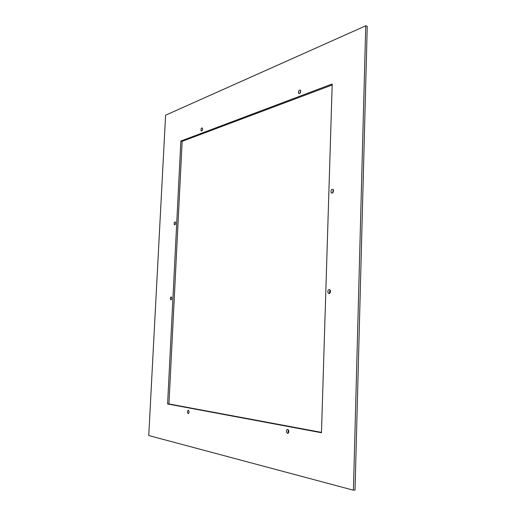<?xml version="1.0" encoding="UTF-8"?>
<svg xmlns="http://www.w3.org/2000/svg" width="516" height="516" viewBox="0 0 516 516"><rect width="100%" height="100%" fill="white"/><g stroke="black" fill="none" stroke-linecap="round" stroke-linejoin="round"><path stroke-width="0.77" d="M175.55 222.525L175.15 221.906C174.395 222.015 174.073 222.783 174.176 224.221L174.576 224.841C175.33 224.737 175.653 223.963 175.55 222.525M175.601 222.835L175.434 224.092M365.741 25.8L165.604 115.191L148.75 435.536L353.421 490.2L355.04 490.039L367.25 26.342L365.741 25.8L353.421 490.2M171.751 297.655C171.86 299.067 171.557 299.815 170.835 299.899L170.37 299.164C170.254 297.751 170.564 297.003 171.286 296.919L171.751 297.655M202.498 128.445C202.601 129.993 202.22 130.832 201.35 130.967L200.995 130.451C200.892 128.903 201.279 128.065 202.143 127.929L202.498 128.445M300.602 90.552C300.776 92.493 300.215 93.519 298.919 93.628L298.487 93.086C298.312 91.151 298.874 90.126 300.17 90.016L300.602 90.552M333.401 189.965C333.633 192.01 333.033 193.049 331.607 193.081L331.001 192.345C330.769 190.301 331.362 189.269 332.794 189.23L333.401 189.965M330.363 290.495C330.627 292.488 330.072 293.488 328.711 293.488L327.944 292.546C327.686 290.553 328.234 289.553 329.601 289.56L330.363 290.495M288.728 430.654C288.973 432.447 288.547 433.343 287.457 433.356L286.554 432.144C286.303 430.35 286.728 429.454 287.818 429.447L288.728 430.654M189.011 411.31C189.159 412.768 188.856 413.522 188.114 413.574L187.495 412.6C187.353 411.149 187.65 410.394 188.392 410.336L189.011 411.31M180.858 141.061L332.201 83.985L321.468 432.743L167.597 403.963L180.858 141.061L182.154 141.332L332.169 84.992M171.667 299.132L171.776 297.784M202.259 130.335L202.562 128.858M299.899 93.357L300.647 90.687M332.639 192.894L333.278 189.707M329.782 293.249L329.492 292.688L330.079 289.94M288.489 432.898L288.089 432.079L288.334 429.841M188.953 412.832L188.946 411.052M167.597 403.963L168.951 403.951L182.154 141.332M168.951 403.951L321.481 432.382M288.018 433.33L287.457 433.356M329.247 293.54L328.711 293.488M332.007 193.152L331.607 193.081"/></g></svg>
